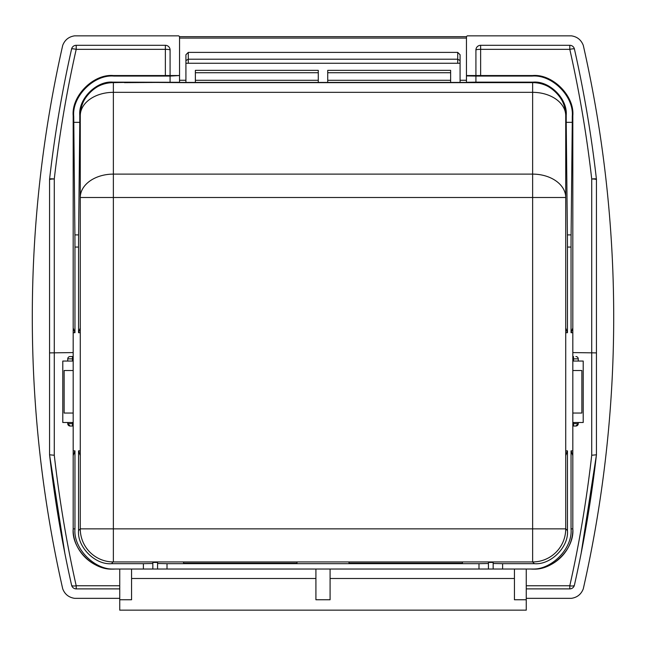 <?xml version="1.0" encoding="UTF-8"?>
<svg xmlns="http://www.w3.org/2000/svg" width="646" height="646" viewBox="0 0 646 646"><rect width="100%" height="100%" fill="white"/><g stroke="black" fill="none" stroke-linecap="round" stroke-linejoin="round"><path stroke-width="0.97" d="M567.454 247.063L571.04 247.063A23.627 0.412 -90 0 1 571.096 234.902L572.275 122.344L566.219 122.344L567.398 234.902A23.627 0.412 90 0 1 567.454 247.063L567.454 332.69L565.726 332.69L565.726 322.766M466.46 82.3L475.916 82.139L475.916 76.075L466.46 75.913L466.46 82.631L460.081 82.631L532.635 82.631C549.003 81.154 567.196 99.347 565.726 115.715A33.091 33.091 0 0 0 565.718 115.311M49.556 352.894L73.184 352.587M64.858 553.364L49.556 454.784L54.28 455.26C59.408 500.125 66.716 543.625 76.204 585.76L76.204 588.886L119.744 588.886M581.134 553.372L596.444 454.784L591.72 455.26C586.592 500.125 579.284 543.625 569.796 585.76L569.796 588.886A4.724 4.724 0 0 0 574.407 585.195A4.724 1.567 12.7 0 1 569.796 585.76L526.256 585.76M596.444 352.894L572.816 352.587L572.816 356.326M574.746 583.685L574.407 585.195A1219.519 1219.519 0 0 0 596.444 454.776L596.444 179.669A4.724 4.724 0 0 0 596.419 179.136A4.724 0.678 -6.5 0 0 591.72 178.982L591.72 455.26M565.726 528.307L565.726 528.856A33.091 33.091 0 0 1 532.635 561.939L462.439 561.939L462.439 563.425M76.204 588.886A4.724 4.724 0 0 1 71.593 585.195A1219.519 1219.519 0 0 1 49.556 454.776L49.556 179.669A4.724 4.724 0 0 1 49.581 179.136A4.724 0.678 -173.5 0 1 54.28 178.982L54.28 455.26M112.953 561.939L111.629 563.675C95.261 565.153 77.068 546.96 78.546 530.592L80.274 528.856A33.091 33.091 0 0 0 113.365 561.939L113.365 528.856L532.635 528.856L532.635 561.939L533.047 561.939L113.365 561.939L462.439 561.939M49.581 179.136A1219.519 1219.519 0 0 1 71.593 48.983A4.724 4.724 0 0 1 76.204 45.301L76.204 49.338C66.554 92.16 59.246 135.377 54.28 178.982A4.724 0.686 180 0 0 49.556 179.669M153.304 82.43L124.476 82.648L179.54 82.3L112.864 82.139L113.365 82.631C96.997 81.154 78.804 99.347 80.274 115.715A33.091 33.091 0 0 1 80.282 115.311M565.726 315.676L565.726 115.723L565.726 197.506L113.365 197.506L113.365 528.856L80.274 528.856L80.274 197.506A33.091 23.393 -0 0 1 113.365 174.113L532.635 174.113A33.091 23.393 180 0 1 565.726 197.506L565.726 327.966L567.454 332.69M327.724 82.648L450.625 82.648L450.625 70.357L327.724 70.357L327.724 82.648L185.919 82.648L185.919 54.748L188.285 52.391L188.285 63.26L185.919 63.26L185.919 54.748M450.625 82.648L460.081 82.648L460.081 60.579L457.715 59.214L457.715 63.26L460.081 63.26L460.081 54.748L457.715 52.391L188.285 52.391M165.36 75.542L165.36 45.301A4.724 4.724 0 0 1 170.084 50.025L170.084 75.542L113.365 75.542C93.484 73.749 71.391 95.842 73.184 115.723L73.184 327.966L74.96 332.69L73.184 332.69L73.184 115.723C71.391 95.842 93.484 73.749 113.365 75.542L113.898 76.075C94.017 74.282 71.932 96.375 73.725 116.248L73.184 115.723M73.184 422.5L62.791 422.5L62.791 361.049L73.184 361.049M596.419 179.136A1219.519 1219.519 0 0 0 574.407 48.983A4.724 4.724 0 0 0 569.796 45.301L569.796 49.338C579.446 92.16 586.754 135.377 591.72 178.982A4.724 0.686 -0 0 1 596.444 179.669M466.46 75.913L466.46 37.177A1.421 1.421 0 0 1 467.397 35.845L571.395 35.845C577.185 36.709 581.142 39.874 583.281 45.341A1228.975 1228.975 0 0 1 583.281 588.837C581.166 594.296 577.201 597.461 571.395 598.341L526.256 598.341M71.254 583.685L71.593 585.195A4.724 1.567 167.3 0 0 76.204 585.76L119.744 585.76M74.96 450.86L73.184 450.86L73.184 528.856L73.184 455.592L74.96 450.86L74.96 528.856C73.168 548.729 95.261 570.83 115.141 569.029L113.365 569.029C91.256 569.425 72.627 549.875 73.184 528.856C71.391 548.729 93.484 570.83 113.365 569.029L119.744 569.029L119.744 610.155L526.256 610.155L526.256 599.754L514.434 599.754L514.434 569.029M119.744 598.341L74.605 598.341C68.799 597.461 64.834 594.296 62.719 588.837A1228.975 1228.975 0 0 1 62.719 45.341C64.858 39.874 68.815 36.709 74.605 35.845L178.603 35.845A1.421 1.421 0 0 1 179.54 37.177L179.54 75.542L113.357 75.542M165.36 45.301L76.204 45.301M466.46 75.542L532.643 75.542L475.916 75.542L475.916 50.025A4.724 4.724 0 0 1 480.64 45.301L569.796 45.301M569.796 588.886L526.256 588.886M73.725 122.344L79.781 122.344L78.602 234.902A23.627 0.412 90 0 0 78.546 247.063L74.96 247.063A23.627 0.412 -90 0 0 74.904 234.902L73.725 116.248M74.96 247.063L74.96 332.69M478.985 563.675L167.015 563.675L167.015 569.029L488.441 569.029L488.441 563.506L478.985 563.675L478.985 569.029M78.546 530.592L78.546 450.86L80.274 455.592M143.38 563.675L152.836 563.506L152.836 569.029L143.38 569.029L143.38 563.675L111.629 563.675M152.836 563.506L152.836 562.44L157.559 562.44L157.559 563.506L167.015 563.675M493.164 563.506L493.164 569.029L502.62 569.029L502.62 563.675L493.164 563.506L493.164 562.44L488.441 562.44L488.441 563.506M502.62 563.675L534.371 563.675C550.739 565.153 568.932 546.96 567.454 530.592L565.726 528.856L565.726 327.966M183.561 563.183L296.999 563.183M462.439 563.183L349.001 563.183M170.084 82.139L170.084 76.075L179.54 75.542M179.54 75.913L179.54 82.3M124 82.43L521.524 82.43M170.084 76.075L113.898 76.075M80.274 115.715L79.781 115.222L79.781 122.344M79.781 115.222C78.303 98.846 96.496 80.661 112.864 82.139M153.304 75.582L124 75.792L153.304 75.792M78.546 450.86L80.274 450.86L80.274 332.69L78.546 332.69L80.274 327.966M152.836 569.029L157.559 569.029L157.559 563.506M457.715 63.26L188.285 63.26M457.715 52.391L457.715 59.214L188.285 59.214L185.919 60.579M167.015 569.029L157.559 569.029M80.274 356.326L80.274 354.299M73.184 370.505L64.14 370.505L64.14 413.044L73.184 413.044M119.744 599.754L131.566 599.754L131.566 569.029M315.91 569.029L315.91 599.754L330.09 599.754L330.09 569.029M460.081 60.579L460.081 54.748M526.256 599.754L526.256 569.029L532.635 569.029C554.744 569.425 573.373 549.875 572.816 528.856C574.609 548.729 552.516 570.83 532.635 569.029L502.62 569.029M571.04 450.86L572.816 450.86L572.816 528.856L572.816 455.592L571.04 450.86L571.04 528.856C572.832 548.729 550.739 570.83 530.859 569.029M572.816 370.505L581.86 370.505L581.86 413.044L572.816 413.044M572.816 361.049L583.209 361.049L583.209 422.5L572.816 422.5M522 75.792L492.696 75.792M522 75.582L492.696 75.582M492.696 82.43L522 82.43M493.164 569.029L488.441 569.029M565.726 528.145L565.726 455.592L567.454 450.86L565.726 450.86L565.726 332.69M572.816 327.966L571.04 332.69L572.816 332.69L572.816 115.723C574.609 95.842 552.516 73.749 532.635 75.542C552.516 73.749 574.609 95.842 572.816 115.723L572.816 327.966M475.916 76.075L532.102 76.075C551.983 74.282 574.068 96.375 572.275 116.248L572.816 115.723M475.916 82.139L533.136 82.139L532.635 82.631A33.091 33.091 0 0 1 565.726 115.739A33.091 23.393 180 0 0 532.635 92.338L113.365 92.338L113.365 82.631L124.476 82.43M565.726 115.715L566.219 115.222C567.697 98.846 549.504 80.661 533.136 82.139M566.219 115.222L566.219 122.344M572.275 122.344L572.275 116.248M567.454 450.86L567.454 530.592M572.816 450.86L572.816 332.69M571.04 247.063L571.04 332.69M115.141 569.029L143.38 569.029M78.546 247.063L78.546 332.69M73.184 450.86L73.184 332.69M296.999 563.425L296.999 561.939M183.561 563.425L183.561 561.939M460.081 82.648L493.164 82.43M185.919 82.648L152.836 82.43M80.274 115.739A33.091 23.393 0 0 1 113.365 92.338L113.365 197.506L80.274 197.506L80.274 115.739A33.091 33.091 0 0 1 113.365 82.648M349.001 563.425L349.001 561.939M565.726 197.506L565.726 115.739M195.375 82.648L195.375 70.357L318.276 70.357L318.276 82.648M67.749 358.805L72.481 358.901L72.481 356.535L73.184 356.535L70.115 356.535A2.366 2.366 -179.9 0 0 67.749 358.901L67.749 361.049M572.816 426.021L575.885 426.021L572.816 426.021M575.982 356.544L575.885 356.535A2.366 2.366 -0.1 0 1 578.251 358.901L578.251 361.049M578.251 422.5L578.251 423.655A2.366 2.366 0 0 1 575.885 426.021L578.251 423.655L573.519 423.655L573.519 422.5M73.184 423.655L72.481 423.655L72.481 426.021L73.184 426.021L70.067 426.029A2.366 2.366 0 0 0 70.115 426.021L67.749 423.655A2.366 2.366 0 0 0 70.067 426.021M72.481 422.5L72.481 423.655L67.749 423.655L67.749 422.5M578.251 358.805L572.816 358.901M571.096 234.902L567.398 234.902M71.593 48.983A4.724 0.67 -167.3 0 1 76.204 49.338L165.36 49.338A4.724 0.686 180 0 1 170.084 50.025M179.54 80.266L185.919 80.266M460.081 80.266L466.46 80.266M574.407 48.983A4.724 0.67 -12.7 0 0 569.796 49.338L480.64 49.338L480.64 45.301M532.635 82.648L532.635 528.856L565.726 528.856A33.091 33.091 0 0 1 532.635 561.939L534.371 563.675M74.904 234.902L78.602 234.902M466.46 38.09L179.54 38.09M315.91 578.485L131.566 578.485M73.184 528.856L74.96 528.856M330.09 578.485L514.434 578.485M572.816 528.856L571.04 528.856M480.64 75.542L480.64 49.338A4.724 0.686 -0 0 0 475.916 50.025M532.643 75.542L532.102 76.075M195.375 80.29L318.276 80.29M318.276 72.723L195.375 72.723M450.625 80.29L327.724 80.29M327.724 72.723L450.625 72.723M72.481 361.049L72.481 358.901L73.184 358.901M572.816 423.655L573.519 423.655L573.519 426.021L575.933 426.029M573.519 361.049L573.519 356.535M179.451 36.677L466.549 36.677M62.791 361.049L62.791 422.5M583.209 361.049L583.209 422.5"/></g></svg>
